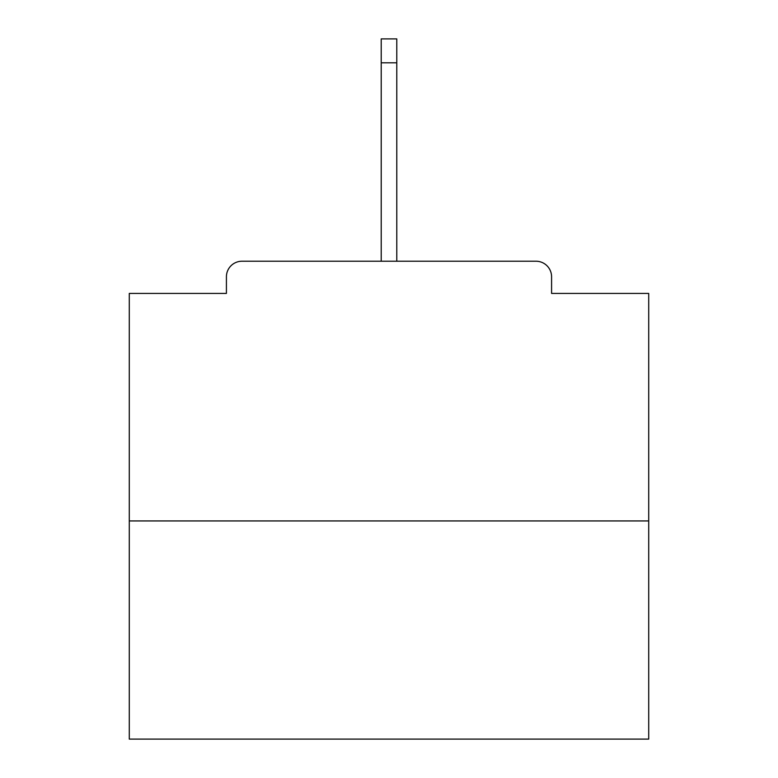 <?xml version="1.0" encoding="UTF-8"?>
<svg xmlns="http://www.w3.org/2000/svg" width="778" height="778" viewBox="0 0 778 778"><rect width="100%" height="100%" fill="white"/><g stroke="black" fill="none" stroke-linecap="round" stroke-linejoin="round"><path stroke-width="1.17" d="M551.583 293.423L551.583 276.803L551.583 293.423L648.716 293.423L648.716 739.1L129.284 739.1L129.284 293.423L226.417 293.423L226.417 276.803L226.417 293.423M648.716 520.939L129.284 520.939M551.583 276.803A15.579 15.579 0 0 0 536.003 261.223L241.997 261.223A15.579 15.579 0 0 0 226.417 276.803M536.003 261.223L470.029 261.223L536.003 261.223M307.971 261.223L241.997 261.223L307.971 261.223M396.79 62.794L381.21 62.794L381.21 38.9L396.79 38.9L396.79 261.223M381.21 62.794L381.21 261.223"/></g></svg>
